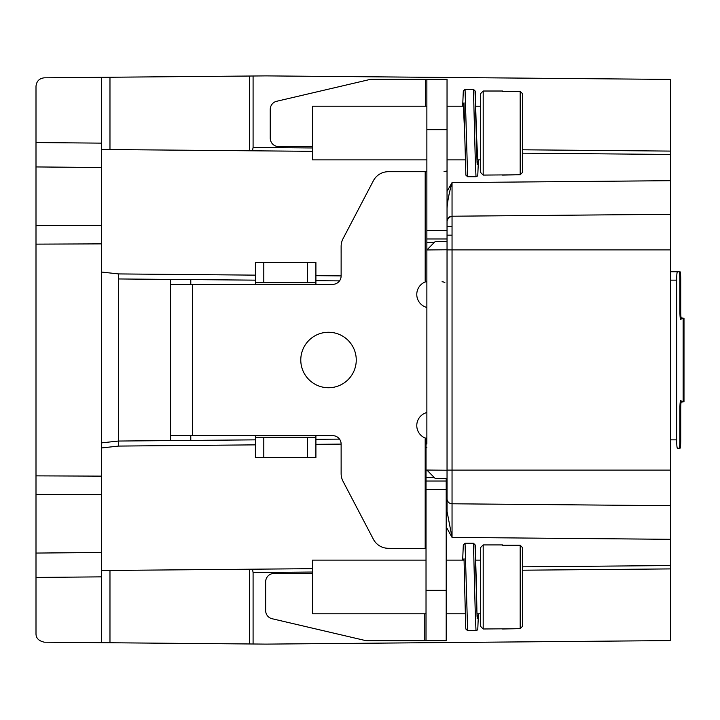 <?xml version="1.0" encoding="UTF-8"?>
<svg xmlns="http://www.w3.org/2000/svg" width="720" height="720" viewBox="0 0 720 720"><rect width="100%" height="100%" fill="white"/><g stroke="black" fill="none" stroke-linecap="round" stroke-linejoin="round"><path stroke-width="1.08" d="M101.565 494.712L36 494.379L36 86.22C36.558 81.171 39.339 78.372 44.325 77.814L101.565 77.319L101.565 442.872L118.377 441.045L118.629 446.076L255.393 444.861M36 494.379L36 633.78C36 638.154 38.772 640.962 44.325 642.186L109.971 642.753L109.971 570.438M101.565 476.127L36 475.866L36 244.134L101.565 243.873M101.565 149.49L101.565 143.136L101.565 149.49L312.552 151.326M312.552 568.674L101.565 570.51L101.565 642.681M447.039 191.394L452.043 182.592L452.043 216.216A5.04 5.04 0 0 0 447.039 221.265A5.04 5.04 0 0 1 452.043 216.216L670.635 214.308L670.635 79.416L266.319 75.888L101.565 77.319M252.495 150.804L253.089 147.447L253.089 75.996M249.489 76.032L249.489 150.777M109.971 77.247L109.971 149.562M522.693 149.796L670.635 151.092L670.635 154.449L522.693 153.162M312.552 146.493L278.352 146.493A8.406 8.118 90 0 1 270.234 138.087L270.234 109.503A8.406 8.118 90 0 1 276.561 101.304L370.026 79.452A8.406 8.118 90 0 1 371.817 79.245L447.039 79.245L447.039 129.681L426.87 129.681L426.87 280.989L425.187 281.97A13.446 13.446 0 0 0 426.87 307.458M670.635 79.416L317.592 76.329M680.274 401.715L683.019 401.715L680.652 400.68A8.406 0.729 90 0 0 680.625 400.671A8.406 0.729 90 0 0 679.896 409.077L679.896 439.857L680.733 439.857A8.406 0.729 -90 0 1 680.004 448.263L677.403 448.263A8.406 0.729 -90 0 1 676.674 439.857L676.674 280.143A8.406 0.729 -90 0 1 677.403 271.737L679.158 271.737A8.406 0.729 -90 0 1 679.896 280.143L679.896 310.923A8.406 0.729 90 0 0 680.625 319.329A8.406 0.729 90 0 0 680.652 319.32L683.019 318.285L680.274 318.285M680.733 439.857L680.733 409.077A8.406 0.729 90 0 1 681.057 402.138M680.202 402.192L683.991 401.787L684 318.213L680.202 317.808M681.057 317.862A8.406 0.729 90 0 1 680.733 310.923L680.733 280.143A8.406 0.729 -90 0 0 680.004 271.737M317.592 643.671L670.635 640.584L670.635 565.551L522.693 566.838M109.971 642.753L266.319 644.112L670.635 640.584M253.089 644.004L253.089 572.553L252.495 569.196M312.552 573.507L273.762 573.507A8.406 8.118 90 0 0 265.644 581.913L265.644 610.497A8.406 8.118 90 0 0 271.971 618.696L365.436 640.548A8.406 8.118 90 0 0 367.227 640.755L446.202 640.755L446.202 478.629M426.87 439.011L426.024 439.011L426.024 640.755M426.024 481.041L446.202 481.041M249.489 643.968L249.489 569.223M670.635 271.737L677.403 271.737M679.896 439.857A8.406 0.729 -90 0 1 679.158 448.263L677.403 448.263M680.211 317.862L683.154 318.213L683.154 401.787L680.211 402.138M341.127 252.729L341.127 246.456A16.812 16.812 0 0 1 343.053 238.653L373.392 180.72A16.812 16.812 0 0 1 388.287 171.711L425.187 171.711L425.187 281.97L426.87 281.736M522.693 570.204L670.635 568.908L670.635 505.692L452.043 503.784A5.04 5.04 0 0 1 447.039 498.735L447.039 511.011M101.565 552.492L36 553.068M36 166.932L101.565 167.508L36 166.932M101.565 447.885L101.565 442.872L118.377 441.045L255.393 439.848M101.565 570.51L101.565 447.939L118.629 446.076M206.109 279.72L206.973 279.729M205.398 279.72L203.418 279.702M200.565 279.675L197.433 279.648M118.377 441.117L118.377 273.897M197.433 440.352L200.646 440.325M203.175 440.298L205.407 440.28M206.748 440.271L206.127 440.28M255.393 275.139L118.629 273.924L118.377 278.955L255.393 280.152M315.909 280.683L339.525 280.89M339.525 439.11L315.909 439.317M442.044 281.781A5.04 5.04 0 0 1 444.906 282.699M670.635 180.684L452.043 182.592C449.082 193.068 447.417 201.717 447.039 208.539L447.039 210.114M341.019 277.317L341.127 275.895L315.909 275.67M315.909 262.494L255.393 262.494L255.393 282.663L315.909 282.663L315.909 262.494L315.909 284.346L332.721 284.346A8.406 8.406 0 0 0 341.127 275.94L341.136 246.114M255.393 282.663L255.393 284.346L170.613 284.346L170.613 279.414M373.392 180.72L343.053 238.653M446.202 526.869L452.043 537.408L452.043 503.784L670.635 505.692L670.635 214.308M670.635 249.885L452.043 249.885L452.043 470.115L447.039 470.115L447.039 249.885L447.039 498.735A5.04 5.04 0 0 0 452.043 503.784L452.043 470.115L670.635 470.115M426.87 170.946L426.636 171.711L425.187 171.711M447.039 170.946L444.006 171.711M447.057 220.923L447.039 212.166M447.039 221.265A5.04 5.04 0 0 1 452.043 216.216L452.043 249.885L447.039 249.885L447.039 129.681M464.607 130.32L465.885 175.14L467.622 176.751L465.057 89.334L463.32 90.963L462.663 106.209L464.004 102.807L464.661 133.047L463.383 106.209L447.039 106.209M465.057 89.334L473.463 89.334L475.389 163.953L476.028 176.751L477.369 176.103L477.792 174.996L478.431 159.876L477.126 164.646M475.038 91.62L477.081 163.215M475.866 106.209L480.663 106.209L480.663 93.537L480.663 172.548L480.663 159.876L477.711 159.876L476.433 133.047M502.524 175.077L520.173 174.771L483.192 175.077L480.663 172.548M480.663 93.537L483.192 91.017L502.524 91.017M520.173 91.323L502.524 91.323L520.173 91.323L522.693 93.861L522.693 172.224L520.173 174.771L520.173 91.323L522.693 93.861L522.693 172.224L520.173 174.771M522.693 146.493L522.693 138.087M483.192 91.017L483.192 175.077M426.87 79.245L426.87 129.681M447.039 238.959L426.87 238.959M434.43 242.316L426.87 242.316L426.87 249.948L435.276 241.47L447.039 241.371L435.276 241.47M426.87 444.006L426.87 249.948L447.039 249.777L447.039 241.371L447.039 247.149M447.039 478.629L447.039 470.223L447.039 478.629L435.276 478.53L426.87 470.052L435.276 478.53M446.202 511.461L447.039 511.461L452.043 537.408L670.635 539.316M426.87 106.209L312.552 106.209L312.552 159.876L426.87 159.876M475.866 560.124L480.663 560.124L480.663 547.452L480.663 626.463L480.663 613.791L476.991 613.791M502.524 628.983L520.173 628.677L483.192 628.983L480.663 626.463M480.663 547.452L483.192 544.923L502.524 544.923M520.173 545.229L502.524 545.229L520.173 545.229L522.693 547.776L522.693 626.139L520.173 628.677L520.173 545.229L522.693 547.776L522.693 626.139L520.173 628.677M522.693 600.408L522.693 592.002M483.192 544.923L483.192 628.983M426.024 439.011L425.187 438.03L426.87 438.255M426.024 560.124L312.552 560.124L312.552 613.791L426.024 613.791M426.024 548.649L388.287 548.289A16.812 16.812 0 0 1 373.392 539.28L343.053 481.347A16.812 16.812 0 0 1 341.127 473.544L341.127 466.758M426.87 412.542A13.446 13.446 0 0 0 425.187 438.03L425.187 548.289M341.136 473.922L341.127 444.06A8.406 8.406 0 0 0 332.721 435.654L315.909 435.654L315.909 457.506L315.909 437.337L255.393 437.337L255.393 457.506L315.909 457.506M341.127 444.105L341.019 442.683M255.393 457.506L255.393 435.654L170.613 435.654L170.613 440.586M328.518 387.738A27.738 27.738 0 0 0 356.256 360A27.738 27.738 0 0 0 328.518 332.262A27.738 27.738 0 0 0 300.78 360A27.738 27.738 0 0 0 328.518 387.738M190.782 440.406L190.782 435.654M190.782 284.346L190.782 279.594M170.613 435.654L170.613 284.346M464.679 587.655L465.714 627.354L465.885 629.046L467.622 630.666L465.057 543.249L473.463 543.249L475.389 617.868L476.028 630.666L477.369 630.018L477.792 628.911L478.431 613.791L477.126 618.561M465.057 543.249L463.32 544.887L462.663 560.124L464.058 558.774L464.67 587.529M475.038 545.535L477.081 617.13M312.552 147.969L253.089 147.447M425.619 106.209L425.619 79.245M680.733 409.077L679.896 409.077M679.896 310.923L680.733 310.923M680.733 280.143L679.896 280.143M253.089 572.553L312.552 572.031M424.782 640.755L424.782 613.791M426.024 590.319L446.202 590.319M446.202 489.447L426.024 489.447M426.024 477.684L434.43 477.684M676.674 280.143L670.635 280.143M670.635 439.857L676.674 439.857M36 577.44L101.565 576.864M101.565 225.288L36 225.621M101.565 143.136L36 142.56M118.629 273.924L101.565 272.061M307.503 282.663L307.503 262.494M263.799 262.494L263.799 282.663M315.909 284.346L255.393 284.346M447.039 470.115L447.039 230.553L426.87 230.553M447.039 238.5L447.039 249.885M426.87 470.052L447.039 470.223M426.87 447.417L426.024 447.417M315.909 444.33L341.1 444.105M307.503 457.506L307.503 437.337M263.799 437.337L263.799 457.506M255.393 435.654L315.909 435.654M192.465 284.346L192.465 435.654M452.043 226.35L447.039 226.35M447.039 235.17L452.043 235.17M683.163 318.213L683.163 401.787M452.043 216.216L448.641 217.575L447.066 220.815M464.004 102.807L464.499 124.596M467.622 176.751L476.028 176.751M473.463 89.334L475.227 91.089L476.406 131.697M476.46 134.496L476.883 155.16M465.228 159.876L447.039 159.876M464.094 560.124L446.202 560.124M465.228 613.791L446.202 613.791M467.622 630.666L476.028 630.666M464.058 558.783L464.58 582.759M473.463 543.249L475.227 545.004L476.406 585.603M476.46 588.411L476.883 609.075"/></g></svg>
